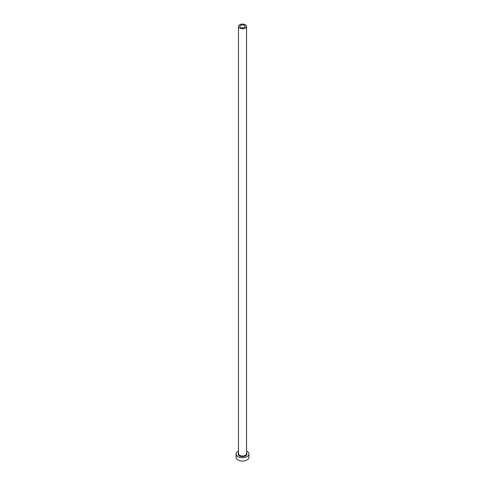 <?xml version="1.0" encoding="UTF-8"?>
<svg xmlns="http://www.w3.org/2000/svg" width="485" height="485" viewBox="0 0 485 485"><rect width="100%" height="100%" fill="white"/><g stroke="black" fill="none" stroke-linecap="round" stroke-linejoin="round"><path stroke-width="0.73" d="M244.349 25.329A2.619 1.51 0 0 0 241.5 25.002A2.619 1.51 0 0 0 239.881 26.396A2.619 1.51 0 0 0 240.651 27.469A2.619 1.51 0 0 0 243.5 27.797A2.619 1.51 0 0 0 245.119 26.396A2.619 1.51 0 0 0 244.349 25.329M239.651 28.045A4.032 2.328 0 0 0 244.04 28.548A4.032 2.328 0 0 0 246.532 26.396A4.032 2.328 0 0 0 245.349 24.753A4.032 2.328 0 0 0 240.96 24.25A4.032 2.328 0 0 0 238.468 26.396A4.032 2.328 0 0 0 239.651 28.045M238.468 451.117A6.444 3.722 0 0 0 236.056 454.021A6.444 3.722 0 0 0 237.941 456.652A6.444 3.722 0 0 0 244.967 457.458A6.444 3.722 0 0 0 248.944 454.021A6.444 3.722 0 0 0 247.059 451.389A6.444 3.722 0 0 0 246.532 451.117M236.056 454.021L236.056 457.313A6.444 3.722 0 0 0 237.941 459.944A6.444 3.722 0 0 0 244.967 460.75A6.444 3.722 0 0 0 248.944 457.313L248.944 454.021M246.532 452.954A4.432 2.558 180 0 1 245.028 456.124A4.432 2.558 180 0 1 239.366 455.833A4.432 2.558 180 0 1 238.468 452.954M238.468 26.396L238.468 453.693A4.032 2.328 0 0 0 239.651 455.336A4.032 2.328 0 0 0 244.04 455.839A4.032 2.328 0 0 0 246.532 453.693L246.532 26.396"/></g></svg>
